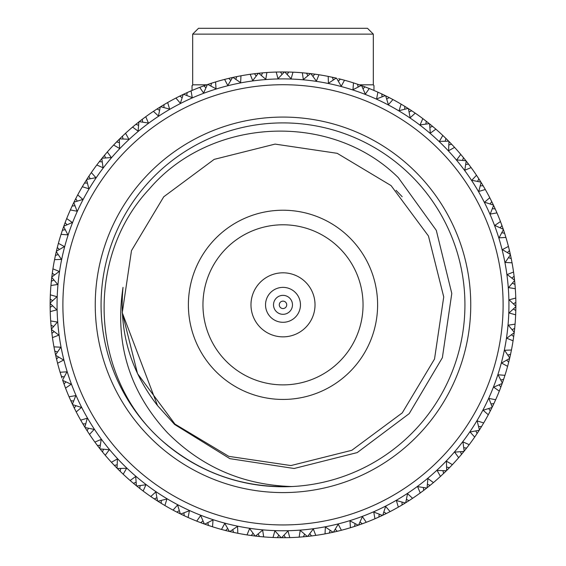 <?xml version="1.0" encoding="UTF-8"?>
<svg xmlns="http://www.w3.org/2000/svg" width="566" height="566" viewBox="0 0 566 566"><rect width="100%" height="100%" fill="white"/><g stroke="black" fill="none" stroke-linecap="round" stroke-linejoin="round"><path stroke-width="0.85" d="M192.688 34.123L198.51 28.3L367.49 28.3L373.312 34.123L192.688 34.123L192.688 84.815L192.037 86.329M359.297 84.815L373.312 84.815L373.963 85.6L373.963 90.468M373.963 86.329L373.963 85.6M192.688 84.815L206.703 84.815M373.312 34.123L373.312 84.815M192.037 90.468L192.037 85.6M294.73 291.893A17.468 17.468 0 0 1 295.94 316.564A17.468 17.468 0 0 1 271.27 317.774A17.468 17.468 0 0 1 270.06 293.103A17.468 17.468 0 0 1 294.73 291.893M261.499 328.563A32.021 32.021 0 0 0 306.73 326.334A32.021 32.021 0 0 0 304.501 281.104A32.021 32.021 0 0 0 259.27 283.333A32.021 32.021 0 0 0 261.499 328.563M336.749 245.517A80.047 80.047 0 0 0 223.683 251.085A80.047 80.047 0 0 0 229.251 364.15A80.047 80.047 0 0 0 342.317 358.582A80.047 80.047 0 0 0 336.749 245.517M219.474 374.94A94.607 94.607 0 0 0 353.106 368.36A94.607 94.607 0 0 0 346.526 234.727A94.607 94.607 0 0 0 212.894 241.307A94.607 94.607 0 0 0 219.474 374.94M157.525 405.596L174.604 424.458L229.867 458.658L294.122 468.499L357.217 452.588L409.225 413.612L442.364 357.726L451.788 293.457L436.294 230.348L398.28 177.618C330.884 110.837 210.389 117.155 149.304 189.037C84.461 257.954 90.341 376.609 160.836 439.648A181.934 181.934 0 0 0 417.814 426.997A181.934 181.934 0 0 0 405.164 170.019A181.934 181.934 0 0 0 148.186 182.669A181.934 181.934 0 0 0 160.836 439.648C198.355 472.568 242.057 488.203 291.95 486.541C243.118 485.09 201.56 467.092 167.26 432.558C129.26 391.361 114.516 342.961 123.027 287.358C118.874 331.386 130.371 370.794 157.525 405.596L122.27 312.75L131.482 250.639L163.751 196.777L214.181 159.371L275.083 144.104L337.195 153.315L391.056 185.584L428.462 236.015L443.73 296.917L434.525 359.028L402.249 412.89L351.819 450.295L290.917 465.563L228.805 456.359L174.944 424.083L137.538 373.652L122.27 312.75L131.482 250.639L163.751 196.777L214.181 159.371L275.083 144.104L337.195 153.315L391.056 185.584L428.462 236.015L443.73 296.917L434.525 359.028L402.249 412.89L351.819 450.295L290.917 465.563L228.805 456.359L174.944 424.083L137.538 373.652L122.27 312.75L131.482 250.639L163.751 196.777L214.181 159.371L275.083 144.104L337.195 153.315L391.056 185.584L428.462 236.015L443.73 296.917L434.525 359.028L402.249 412.89L351.819 450.295L290.917 465.563L228.805 456.359L174.944 424.083L137.538 373.652L122.27 312.75L131.482 250.639L163.751 196.777L214.181 159.371L275.083 144.104L337.195 153.315L391.056 185.584M156.931 443.963A187.749 187.749 0 0 1 143.87 178.764A187.749 187.749 0 0 1 409.069 165.704A187.749 187.749 0 0 1 422.13 430.903A187.749 187.749 0 0 1 156.931 443.963M119.893 157.037A220.11 220.11 0 0 0 135.203 467.94A220.11 220.11 0 0 0 446.107 452.637A220.11 220.11 0 0 0 430.804 141.726A220.11 220.11 0 0 0 119.893 157.037M450.423 456.543A225.933 225.933 0 0 1 131.291 472.256A225.933 225.933 0 0 1 115.577 153.124A225.933 225.933 0 0 1 434.709 137.411A225.933 225.933 0 0 1 450.423 456.543M508.65 362.389L509.619 358.427L501.575 363.061L507.603 366.343A232.874 232.874 0 0 1 504.95 375.315L498.101 374.791L502.332 383.076A232.874 232.874 0 0 1 502.198 383.444L493.679 387.165L499.304 391.106A232.874 232.874 0 0 1 495.66 399.723L488.918 398.436L492.194 407.138A232.874 232.874 0 0 1 492.017 407.499L483.138 410.237L488.281 414.779A232.874 232.874 0 0 1 483.697 422.936L477.145 420.906L479.423 429.919A232.874 232.874 0 0 1 479.211 430.252L470.077 431.985L474.683 437.072A232.874 232.874 0 0 1 469.214 444.664L462.924 441.912L464.184 451.123A232.874 232.874 0 0 1 463.936 451.435L454.661 452.128L458.672 457.703A232.874 232.874 0 0 1 452.39 464.636L446.447 461.198L446.666 470.495A232.874 232.874 0 0 1 446.383 470.77L437.094 470.424L440.447 476.409A232.874 232.874 0 0 1 433.429 482.6L427.91 478.511L427.089 487.772A232.874 232.874 0 0 1 426.778 488.019L417.581 486.633L420.248 492.958A232.874 232.874 0 0 1 412.579 498.321L407.555 493.644L405.702 502.757A232.874 232.874 0 0 1 405.362 502.962L396.384 500.563L398.322 507.143A232.874 232.874 0 0 1 390.101 511.614L385.63 506.407L382.765 515.251A232.874 232.874 0 0 1 382.411 515.421L373.751 512.025L374.947 518.781A232.874 232.874 0 0 1 366.273 522.305L362.417 516.631L358.582 525.099A232.874 232.874 0 0 1 358.207 525.227L349.986 520.883L350.411 527.731A232.874 232.874 0 0 1 341.404 530.264L338.206 524.187L333.445 532.174A232.874 232.874 0 0 1 333.056 532.259L325.372 527.024L325.033 533.88A232.874 232.874 0 0 1 315.793 535.386L313.295 528.991L307.671 536.391A232.874 232.874 0 0 1 307.281 536.434L300.228 530.37L299.124 537.148A232.874 232.874 0 0 1 289.778 537.608L288.009 530.972L281.592 537.7A232.874 232.874 0 0 1 281.196 537.7L274.871 530.88L273.01 537.488A232.874 232.874 0 0 1 263.671 536.901L262.659 530.116L255.528 536.08A232.874 232.874 0 0 1 255.132 536.03L249.613 528.552L247.024 534.905A232.874 232.874 0 0 1 237.812 533.278L237.564 526.415L229.81 531.545A232.874 232.874 0 0 1 229.421 531.46L224.773 523.409L221.49 529.436A232.874 232.874 0 0 1 212.519 526.783L213.042 519.935L204.758 524.166A232.874 232.874 0 0 1 204.39 524.031L200.668 515.513L196.727 521.137A232.874 232.874 0 0 1 188.11 517.494L189.398 510.751L180.696 514.027A232.874 232.874 0 0 1 180.342 513.85L177.597 504.971L173.054 510.115A232.874 232.874 0 0 1 164.897 505.53L166.928 498.979L157.914 501.257A232.874 232.874 0 0 1 157.581 501.044L155.848 491.911L150.761 496.516A232.874 232.874 0 0 1 143.17 491.047L145.922 484.758L136.71 486.017A232.874 232.874 0 0 1 136.399 485.77L135.706 476.494L130.13 480.506A232.874 232.874 0 0 1 123.197 474.223L126.635 468.28L117.339 468.499A232.874 232.874 0 0 1 117.063 468.216L117.41 458.927L111.424 462.281A232.874 232.874 0 0 1 105.234 455.262L109.323 449.744L100.062 448.923A232.874 232.874 0 0 1 99.814 448.612L101.201 439.414L94.876 442.081A232.874 232.874 0 0 1 89.513 434.412L94.189 429.389L85.077 427.535A232.874 232.874 0 0 1 84.872 427.196L87.27 418.217L80.69 420.156A232.874 232.874 0 0 1 76.219 411.935L81.426 407.463L72.582 404.598A232.874 232.874 0 0 1 72.413 404.244L75.809 395.584L69.052 396.78A232.874 232.874 0 0 1 65.529 388.106L71.203 384.25L62.734 380.416A232.874 232.874 0 0 1 62.607 380.041L66.951 371.82L60.102 372.244A232.874 232.874 0 0 1 57.569 363.238L63.647 360.04L55.659 355.278A232.874 232.874 0 0 1 55.574 354.889L60.81 347.206L53.954 346.866A232.874 232.874 0 0 1 52.454 337.626L58.843 335.129L51.442 329.504A232.874 232.874 0 0 1 51.4 329.115L57.463 322.061L50.685 320.957A232.874 232.874 0 0 1 50.225 311.611L56.862 309.843L50.133 303.426A232.874 232.874 0 0 1 50.133 303.029L56.954 296.704L50.346 294.844A232.874 232.874 0 0 1 50.933 285.505L57.718 284.493L51.754 277.361A232.874 232.874 0 0 1 51.803 276.965L59.281 271.447L52.928 268.857A232.874 232.874 0 0 1 54.555 259.645L61.418 259.398L56.289 251.644A232.874 232.874 0 0 1 56.374 251.254L64.425 246.606L58.397 243.323A232.874 232.874 0 0 1 61.05 234.352L67.899 234.876L63.668 226.591A232.874 232.874 0 0 1 63.802 226.223L72.321 222.502L66.696 218.561A232.874 232.874 0 0 1 70.34 209.944L77.082 211.231L73.806 202.529A232.874 232.874 0 0 1 73.983 202.175L82.862 199.43L77.719 194.888A232.874 232.874 0 0 1 82.303 186.73L88.855 188.761L86.577 179.747A232.874 232.874 0 0 1 86.789 179.415L95.923 177.682L91.317 172.595A232.874 232.874 0 0 1 96.786 165.003L103.076 167.755L101.816 158.544A232.874 232.874 0 0 1 102.064 158.232L111.339 157.539L107.328 151.964A232.874 232.874 0 0 1 110.441 148.469A232.874 232.874 0 0 1 113.617 145.03L119.553 148.469L119.334 139.172L113.617 145.03M458.672 457.703L461.672 454.18M314.922 74.16L310.883 73.637L316.387 81.115L318.976 74.762A232.874 232.874 0 0 1 328.188 76.389L328.436 83.252L336.19 78.122A232.874 232.874 0 0 1 336.579 78.207L341.227 86.258L344.51 80.231A232.874 232.874 0 0 1 353.481 82.884L352.958 89.732L361.242 85.501A232.874 232.874 0 0 1 361.61 85.636L365.332 94.154L369.273 88.529A232.874 232.874 0 0 1 377.89 92.173L376.602 98.916L385.305 95.64A232.874 232.874 0 0 1 385.665 95.817L388.403 104.696L392.945 99.552L388.842 97.409M369.273 88.529L361.695 85.664M382.078 96.828L381.795 93.956L377.89 92.173M361.242 85.501L353.481 82.884M336.119 78.101L334.089 77.634M333.827 77.577L332.079 77.195M342.508 79.693L341.708 79.488M341.56 79.445L340.803 79.254M340.555 79.19L338.935 78.78M338.673 78.716L340.032 79.056M318.976 74.762L314.399 74.089M363.018 88.777L364.957 86.86M344.51 80.231L340.357 79.141L338.319 81.179M336.19 78.122L328.188 76.389M310.401 73.58L308.329 73.347M308.06 73.318L306.284 73.127M318.325 74.655L317.476 74.528M316.932 74.45L316.104 74.33M315.955 74.309L315.184 74.196M280.927 71.974L276.222 72.059L277.991 78.695L284.408 71.967L280.517 71.974L282.017 74.443M291.54 72.123L292.332 72.151M284.408 71.967A232.874 232.874 0 0 1 284.804 71.967L291.129 78.787L292.99 72.179L288.363 72.023M358.165 87.044L357.563 84.221M310.472 73.587L302.329 72.766L303.341 79.558L310.472 73.587A232.874 232.874 0 0 1 310.868 73.637M312.934 76.389L314.731 74.132L310.953 73.644M284.337 71.967L280.198 71.981M290.917 72.101L290.089 72.073M289.934 72.066L289.155 72.045M288.901 72.038L284.825 71.967M254.87 73.672L250.207 74.288L252.705 80.676L258.329 73.276L254.459 73.722L256.221 76M258.329 73.276A232.874 232.874 0 0 1 258.719 73.233L265.772 79.297L266.876 72.519L262.263 72.887M333.303 79.997L332.391 77.259M292.99 72.179A232.874 232.874 0 0 1 302.329 72.766M287.167 74.479L288.702 72.031L284.889 71.974M258.259 73.283L254.141 73.757M253.625 73.821L252.726 73.941M266.685 72.533L263.056 72.816M262.794 72.844L258.789 73.226L262.596 72.858L261.351 75.455M229.159 78.271L224.596 79.403L227.794 85.48L232.555 77.492L230.454 77.967M230.772 80.436L228.763 78.37L232.555 77.492A232.874 232.874 0 0 1 232.944 77.408L240.628 82.643L240.967 75.787L236.425 76.672M227.157 78.759L230.192 78.03M307.819 75.78L306.602 73.163M266.876 72.519A232.874 232.874 0 0 1 276.222 72.059M240.776 75.823L237.204 76.509M236.949 76.566L235.315 76.898M235.053 76.955L233.015 77.393L236.751 76.601L235.803 79.325M204.135 85.728L199.727 87.362L203.583 93.036L207.418 84.567L205.38 85.282M205.974 87.695L203.746 85.862L207.418 84.567A232.874 232.874 0 0 1 207.793 84.44L216.014 88.784L215.589 81.936L211.168 83.315M240.967 75.787A232.874 232.874 0 0 1 250.207 74.288M205.125 85.367L202.112 86.464M215.405 81.992L214.139 82.381M213.608 82.544L211.925 83.075M211.677 83.152L210.092 83.669M209.837 83.754L207.864 84.419L211.493 83.216L210.849 86.025M180.094 95.93L175.899 98.052L180.37 103.26L183.235 94.416L181.29 95.35M182.146 97.685L179.726 96.114L183.235 94.416A232.874 232.874 0 0 1 183.589 94.246L192.249 97.642L191.053 90.885L186.822 92.753M178.255 96.85L181.049 95.47M215.589 81.936A232.874 232.874 0 0 1 224.596 79.403M190.876 90.956L189.66 91.487M189.157 91.713L187.544 92.428M187.311 92.534L185.79 93.22M185.549 93.333L183.653 94.218L187.127 92.612L186.808 95.477M157.355 108.771L153.421 111.346L158.445 116.023L160.298 106.91L158.473 108.056M159.591 110.278L157.008 108.99L160.298 106.91A232.874 232.874 0 0 1 160.638 106.705L169.616 109.104L167.678 102.524L163.68 104.859M191.053 90.885A232.874 232.874 0 0 1 199.727 87.362M158.247 108.198L155.544 109.938M167.508 102.616L166.362 103.281M165.88 103.557L164.359 104.448M164.14 104.583L162.711 105.439M162.477 105.58L160.702 106.663L163.97 104.682L163.97 107.568M136.194 124.067L132.571 127.067L138.09 131.156L138.911 121.895L135.875 124.329L138.578 125.319M138.911 121.895A232.874 232.874 0 0 1 139.222 121.648L148.419 123.034L145.752 116.709L142.038 119.476M167.678 102.524A232.874 232.874 0 0 1 175.899 98.052M138.854 121.938L137.227 123.232M137.014 123.402L134.524 125.433M145.596 116.822L144.528 117.608M144.082 117.933L143.417 118.428M143.297 118.527L142.674 118.994M142.462 119.15L141.139 120.162M140.927 120.325L139.278 121.605M116.879 141.642L116.589 141.939L119.391 142.618M124.47 134.255L125.411 133.385M119.334 139.172A232.874 232.874 0 0 1 119.617 138.896L128.906 139.243L125.553 133.258L122.171 136.42M145.752 116.709A232.874 232.874 0 0 1 153.421 111.346M142.632 122.136L142.307 119.27L139.293 121.598M119.284 139.229L117.806 140.701M117.615 140.892L115.372 143.184M124.032 134.666L123.423 135.232M123.31 135.338L122.744 135.875M122.56 136.052L121.357 137.205M121.159 137.389L119.667 138.847L122.419 136.187L123.055 139.003M99.651 161.268L96.786 165.003M106.373 153.075L107.207 152.113M107.328 151.964L104.328 155.487M125.553 133.258A232.874 232.874 0 0 1 132.571 127.067M101.774 158.6L100.472 160.228M100.302 160.44L98.328 162.973M105.976 153.535L105.439 154.164M105.34 154.285L104.837 154.879M104.668 155.077L103.606 156.358M103.429 156.563L102.113 158.176L104.54 155.226L105.495 157.949M84.73 182.698L82.303 186.73M91.317 172.595L88.728 176.429M101.816 158.544L99.397 161.593L102.255 161.954M86.541 179.811L85.424 181.573M85.282 181.799L83.641 184.488M90.15 174.307L89.69 174.993M89.598 175.12L89.166 175.771M89.025 175.984L88.105 177.377M87.956 177.604L86.824 179.351M72.299 205.67L70.34 209.944M77.719 194.888L75.575 198.991M86.577 179.747L84.511 183.051L87.397 183.094M90.164 178.75L88.912 176.153L86.839 179.344M73.778 202.593L72.865 204.468M72.752 204.715L71.415 207.566M76.75 196.72L76.368 197.456M76.29 197.591L75.936 198.284M75.816 198.51L75.059 199.996M74.938 200.237L73.99 202.154M62.522 229.881L61.05 234.352M66.696 218.561L65.026 222.877M73.806 202.529L72.123 206.038L74.995 205.755M77.259 201.128L75.724 198.687L74.019 202.097M63.647 226.662L62.953 228.629M62.861 228.883L61.836 231.926M65.939 220.492L65.642 221.264M65.585 221.412L65.309 222.134M65.217 222.381L64.63 223.938M64.538 224.193L63.809 226.202M55.518 255.04L54.555 259.645M58.397 243.323L57.223 247.802M63.668 226.591L62.387 230.27L65.21 229.669M66.944 224.815L65.147 222.565L63.831 226.138M56.267 251.714L55.801 253.745M55.744 254.007L55.079 257.084M57.859 245.326L57.654 246.125M57.612 246.281L57.421 247.031M57.35 247.285L56.947 248.899M56.883 249.16L56.381 251.24M52.928 268.857L52.256 273.442M56.289 251.644L55.426 255.443L58.164 254.53M59.345 249.514L57.308 247.476L56.395 251.177M51.747 277.432L51.513 279.505M51.485 279.774L51.166 282.908M52.617 270.909L52.497 271.73M52.475 271.878L52.362 272.649M52.327 272.911L51.803 276.951M50.346 294.844L50.19 299.471M51.754 277.361L50.933 285.505M54.555 274.899L52.298 273.102L51.81 276.88M50.133 303.496L50.169 309.001M50.268 296.917L50.24 297.744M50.233 297.9L50.211 298.678M50.204 298.933L50.133 303.008M50.685 320.957L51.053 325.57M50.133 303.426L50.225 311.611M52.645 300.666L50.197 299.131L50.141 302.944M51.449 329.575L52.171 335.581M50.699 321.148L50.798 322.471M50.841 323.023L50.982 324.778M51.011 325.04L51.393 329.044M53.954 346.866L54.838 351.408M53.947 280.021L51.329 281.231M51.442 329.504L52.454 337.626M53.621 326.483L51.025 325.238L51.393 329.03M55.673 355.349L56.133 357.379M56.197 357.641L56.579 359.269M56.862 360.422L57.06 361.228M54.286 348.628L54.605 350.262M54.796 351.203L55.22 353.241M55.27 353.509L55.56 354.818M52.61 305.817L50.141 307.317M55.659 355.278L57.569 363.238M57.491 352.031L54.768 351.083L55.553 354.804M62.762 380.479L63.449 382.453M63.533 382.708L64.099 384.272M64.51 385.396L64.8 386.175M61.418 376.461L61.836 377.741M61.92 377.996L60.102 372.244M54.166 331.612L51.888 333.374M86.938 430.478L89.513 434.412M80.69 420.156L83.025 424.153M62.734 380.416L65.529 388.106M72.611 404.662L73.516 406.544M73.637 406.791L74.372 408.284M74.903 409.352L75.278 410.095M70.835 400.82L71.387 402.044M71.5 402.285L72.384 404.181M64.191 376.984L61.383 376.34M58.602 357.061L56.536 359.07M102.234 451.64L105.234 455.262M94.876 442.081L97.642 445.796M69.052 396.78L72.377 404.166M72.582 404.598L76.219 411.935M85.112 427.592L85.827 428.738M85.968 428.964L86.223 429.361M86.365 429.587L87.093 430.726M82.912 423.969L83.605 425.123M83.747 425.356L84.829 427.139M73.644 401.025L70.778 400.707M65.861 381.859L64.029 384.088M100.104 448.98L102.418 451.866M103.026 452.609L104.087 453.89M94.989 442.237L96.928 444.855M97.508 445.626L99.772 448.555L97.437 445.527L100.302 445.201M119.808 470.962L123.197 474.223M111.424 462.281L114.587 465.662M85.077 427.535L87.157 430.825L88.445 428.243M85.735 423.863L82.848 423.863L84.822 427.125M75.851 405.688L74.28 408.107M120.784 468.443L120.105 471.245L117.339 468.499L118.867 470.028M119.058 470.219L121.35 472.461M111.552 462.422L112.457 463.398M112.832 463.802L113.78 464.813M114.219 465.273L115.372 466.476M115.556 466.674L117.049 468.202M139.434 488.182L143.17 491.047M131.241 481.461L130.279 480.633M130.13 480.506L133.654 483.505M100.062 448.923L102.496 451.958L103.486 449.255M117.169 464.778L114.353 465.415L117.006 468.153M140.12 485.578L139.76 488.437L136.71 486.017L138.394 487.361M138.606 487.531L141.139 489.505M131.701 481.857L132.755 482.748M133.243 483.166L136.385 485.755M160.864 503.103L164.897 505.53M151.971 497.344L150.917 496.623M150.761 496.516L154.596 499.106M136.116 482.338L133.392 483.293L136.335 485.713M161.26 500.436L161.218 503.323L157.914 501.257L159.739 502.41M159.966 502.551L162.704 504.228M152.473 497.684L153.619 498.455M154.15 498.809L157.567 501.037M183.837 515.534L188.11 517.494M173.054 510.115L177.158 512.258M156.916 497.67L154.32 498.922L157.511 501.002M183.922 512.838L184.205 515.711L180.696 514.027L182.634 514.968M182.882 515.081L185.79 516.44M173.224 510.207L174.392 510.829M174.887 511.084L176.111 511.721M176.677 512.018L180.321 513.843M208.047 525.312L212.519 526.783M198.093 521.675L196.911 521.208M196.727 521.137L201.043 522.807M179.295 510.574L176.854 512.11L180.264 513.815M207.835 522.623L208.437 525.446L204.758 524.166L206.795 524.88M207.05 524.972L210.092 525.998M198.659 521.894L199.43 522.192M200.548 522.616L204.368 524.024M233.206 532.316L237.812 533.278M221.49 529.436L225.968 530.611M202.982 520.89L200.732 522.687L204.305 524.003M232.697 529.67L233.609 532.408L229.81 531.545L231.911 532.033M232.173 532.09L235.315 532.769M221.674 529.486L222.954 529.833M223.492 529.974L224.292 530.179M225.452 530.483L229.407 531.453M258.987 536.462L263.671 536.901M248.474 535.132L247.215 534.941M247.024 534.905L251.608 535.577M227.681 528.488L225.643 530.526L229.343 531.439M258.181 533.887L259.398 536.504L255.528 536.08L257.671 536.32M257.94 536.349L261.131 536.674M249.075 535.217L249.896 535.337M251.078 535.507L255.117 536.03M285.073 537.693L289.778 537.608M274.46 537.544L273.201 537.495M273.01 537.488L277.637 537.643M253.066 533.278L251.269 535.535L255.047 536.023M283.983 535.231L285.483 537.693L281.592 537.7L287.231 537.665M275.083 537.573L275.911 537.594M277.099 537.629L281.175 537.7M311.13 536.002L315.793 535.386M299.124 537.148L303.737 536.78M278.833 535.195L277.298 537.636L281.111 537.7M309.779 533.667L311.541 535.945L307.671 536.391L313.274 535.726M299.315 537.134L304.862 536.674M305.131 536.653L307.26 536.434M336.841 531.396L341.404 530.264M325.033 533.88L329.575 533.002M304.65 534.212L303.404 536.809L307.197 536.441M335.228 529.231L337.237 531.297L333.445 532.174L335.546 531.7M335.808 531.637L338.935 530.887M325.224 533.844L328.429 533.229M329.051 533.108L330.685 532.769M330.947 532.712L333.041 532.266M361.865 523.939L366.273 522.305M350.411 527.731L354.832 526.352M330.197 530.342L329.249 533.066L332.971 532.281M360.026 521.972L362.254 523.805L358.582 525.099L360.62 524.385M360.875 524.3L363.888 523.203M350.595 527.675L353.715 526.705M354.323 526.514L355.908 525.998M356.163 525.913L358.186 525.234M385.906 513.737L390.101 511.614M374.947 518.781L379.178 516.914M355.151 523.642L354.507 526.451L358.122 525.255M383.854 511.982L386.274 513.553L382.765 515.251L384.71 514.317M384.958 514.197L387.83 512.775M375.124 518.711L378.109 517.395M378.689 517.133L380.21 516.447M380.451 516.333L382.397 515.428M408.645 500.903L412.579 498.321M398.322 507.143L402.32 504.808M379.192 514.19L378.873 517.055L382.333 515.456M406.409 499.389L408.992 500.677L405.702 502.757L407.527 501.61M407.753 501.469L410.456 499.728M398.492 507.051L401.308 505.41M401.86 505.084L403.289 504.228M403.523 504.094L405.348 502.976M429.806 485.6L433.429 482.6M421.429 492.087L420.404 492.845M420.248 492.958L423.962 490.191M402.03 502.099L402.03 504.985L405.291 503.011M427.422 484.347L430.125 485.338L427.089 487.772L428.773 486.435M428.986 486.265L431.476 484.234M421.918 491.734L423.021 490.906M423.538 490.517L424.861 489.505M425.073 489.342L426.764 488.034M449.128 468.025L452.39 464.636M423.368 487.531L423.693 490.397L426.707 488.069M446.609 467.049L449.411 467.728L446.666 470.495L448.194 468.966M448.385 468.775L450.628 466.483M440.589 476.282L441.565 475.383M441.968 475.001L442.98 474.053M443.44 473.615L444.643 472.461M444.841 472.277L446.369 470.785M466.349 448.399L469.214 444.664M459.627 456.592L458.8 457.554M440.447 476.409L446.319 470.827M463.745 447.713L466.603 448.074L464.184 451.123L465.528 449.439M465.698 449.227L467.672 446.694M460.024 456.132L460.915 455.078M461.332 454.59L462.401 453.309M462.571 453.104L463.922 451.449M481.27 426.969L483.697 422.936M475.511 435.862L474.789 436.917M474.683 437.072L477.272 433.238M442.945 470.671L443.581 473.48M460.505 451.718L461.46 454.441L463.879 451.498M478.603 426.573L481.489 426.615L479.423 429.919L480.576 428.094M480.718 427.868L482.395 425.13M475.85 435.36L476.31 434.674M476.975 433.683L477.895 432.29M478.044 432.063L479.204 430.266M493.701 403.997L495.66 399.723M488.281 414.779L490.425 410.675M475.836 430.917L477.088 433.521L479.161 430.323M491.005 403.912L493.877 403.629L492.194 407.138L493.135 405.199M493.248 404.952L494.606 402.044M488.373 414.609L488.996 413.442M489.25 412.947L489.632 412.211M490.184 411.157L492.01 407.513M503.478 379.786L504.95 375.315M499.842 389.741L499.375 390.922M499.304 391.106L500.974 386.79M488.741 408.539L490.276 410.98L491.981 407.57M500.79 379.998L503.613 379.397L502.332 383.076L503.047 381.038M503.139 380.784L504.165 377.741M500.061 389.175L500.358 388.403M500.783 387.286L502.191 383.465M510.482 354.627L511.445 350.021L504.582 350.269L509.711 358.023L510.199 355.922M507.985 364.928L507.652 366.16M507.603 366.343L508.777 361.865M499.056 384.852L500.853 387.102L502.169 383.529M510.256 355.66L510.935 352.519M508.141 364.341L508.346 363.542M514.628 328.846L515.067 324.162L508.282 325.174L514.246 332.306L514.487 330.162M513.291 339.374L513.107 340.619M513.673 336.756L514.197 332.716L506.719 338.22L513.072 340.81L513.744 336.232M509.626 358.412A232.874 232.874 0 0 0 509.711 358.023L510.574 354.224L507.836 355.137M506.655 360.153L508.692 362.19L509.605 358.497M514.515 329.893L514.841 326.702M513.383 338.765L513.504 337.937M515.859 302.76L515.775 298.056L509.138 299.824L515.867 306.241L515.831 300.603M515.711 313.373L515.661 314.632M513.397 303.85L515.859 302.35L515.867 306.241A232.874 232.874 0 0 1 515.867 306.638L509.046 312.963L515.654 314.823L515.81 310.196M513.072 340.81A232.874 232.874 0 0 1 511.445 350.021M514.197 332.702A232.874 232.874 0 0 0 514.246 332.306L514.671 328.436L512.053 329.653M511.445 334.768L513.702 336.565L514.19 332.787M515.739 312.75L515.76 311.923M515.796 310.734L515.867 306.659M514.169 276.703L513.553 272.041L507.157 274.538L514.558 280.163L513.893 274.56M511.834 278.055L514.112 276.293L514.558 280.163A232.874 232.874 0 0 1 514.6 280.552L508.537 287.606L515.315 288.71L514.947 284.097M515.654 314.823A232.874 232.874 0 0 1 515.067 324.162M513.362 309.001L515.803 310.536L515.867 306.722M515.301 288.519L515.046 285.264M514.989 284.627L514.841 282.972M514.819 282.703L514.607 280.623L514.975 284.429L512.379 283.184M509.563 250.993L508.431 246.429L502.353 249.627L510.341 254.389L509.867 252.287M507.398 252.606L509.464 250.596L510.341 254.389A232.874 232.874 0 0 1 510.426 254.778L505.19 262.461L512.046 262.801L511.169 258.259M515.315 288.71A232.874 232.874 0 0 1 515.775 298.056M509.803 252.026L509.053 248.899M512.011 262.61L511.395 259.412M511.275 258.782L510.935 257.148M510.879 256.886L510.433 254.792M502.106 225.968L500.471 221.561L494.797 225.417L503.266 229.251L502.551 227.214M500.139 227.808L501.971 225.579L503.266 229.251A232.874 232.874 0 0 1 503.393 229.626L499.049 237.847L505.898 237.423L504.518 233.001M512.046 262.801A232.874 232.874 0 0 1 513.553 272.041M508.509 257.636L511.232 258.591L510.447 254.863M502.467 226.959L501.37 223.945M505.841 237.239L504.872 234.119M504.681 233.51L504.165 231.926M504.08 231.671L503.4 229.647M491.904 201.928L489.781 197.732L484.574 202.204L493.418 205.069L492.484 203.123M496.368 211.543L496.877 212.71M490.149 203.979L491.72 201.56L493.418 205.069A232.874 232.874 0 0 1 493.587 205.423L490.191 214.082L496.948 212.887L495.08 208.656M490.984 200.088L492.363 202.883M505.898 237.423A232.874 232.874 0 0 1 508.431 246.429M501.809 232.683L504.617 233.326L503.422 229.711M496.127 210.991L495.561 209.724M495.3 209.144L494.613 207.623M494.5 207.382L493.594 205.444M479.062 179.189L476.487 175.255L471.811 180.278L480.923 182.132L479.777 180.306M484.581 188.237L485.218 189.341M477.555 181.424L478.843 178.842L480.923 182.132A232.874 232.874 0 0 1 481.128 182.471L478.73 191.457L485.31 189.511L482.975 185.514M496.948 212.887A232.874 232.874 0 0 1 500.471 221.561M492.356 208.642L495.222 208.96L493.623 205.5M479.635 180.08L477.895 177.377M484.277 187.714L483.576 186.525M483.251 185.973L482.395 184.544M482.26 184.311L481.142 182.485M463.766 158.027L460.766 154.405L456.677 159.923L465.938 160.744L464.601 159.06M470.254 166.404L471.011 167.43M462.514 160.411L463.504 157.709L465.938 160.744A232.874 232.874 0 0 1 466.186 161.055L464.799 170.253L471.124 167.586L468.358 163.871M485.31 189.511A232.874 232.874 0 0 1 489.781 197.732M480.265 185.804L483.152 185.804L481.178 182.542M464.431 158.848L462.401 156.358M469.9 165.916L469.072 164.812M468.683 164.296L467.672 162.973M467.509 162.76L466.2 161.069M446.192 138.712L442.803 135.451L439.365 141.387L448.661 141.167L447.133 139.639M453.578 146.304L454.448 147.245M450.444 142.993L448.951 141.465L448.59 150.74L454.576 147.386L451.413 144.005M444.713 137.269L446.942 139.448M471.124 167.586A232.874 232.874 0 0 1 476.487 175.255M465.698 164.465L468.563 164.14L466.235 161.126M453.168 145.865L452.22 144.854M451.781 144.394L450.628 143.191M426.566 121.485L422.83 118.619L420.078 124.909L429.29 123.65L427.606 122.306M425.88 124.088L426.24 121.23L429.29 123.65A232.874 232.874 0 0 1 429.601 123.897L430.294 133.173L435.87 129.161L432.346 126.161M454.576 147.386A232.874 232.874 0 0 1 460.766 154.405M448.937 141.45A232.874 232.874 0 0 0 448.661 141.167L445.895 138.422L445.216 141.224M448.831 144.889L451.647 144.252L448.994 141.514M427.394 122.136L424.861 120.162M435.721 129.041L434.723 128.171M434.299 127.81L433.669 127.272M433.549 127.173L432.955 126.671M432.757 126.501L431.476 125.44M431.271 125.263L429.615 123.912M405.136 106.564L401.103 104.137L399.072 110.688L408.086 108.41L404.782 106.344L404.74 109.231M408.086 108.41A232.874 232.874 0 0 1 408.419 108.622L410.152 117.756L415.239 113.15L411.404 110.561M403.374 105.488L408.022 108.375M435.87 129.161A232.874 232.874 0 0 1 442.803 135.451M429.884 127.329L432.608 126.374L429.665 123.954M415.083 113.044L413.987 112.294M413.527 111.983L412.84 111.523M411.85 110.858L408.482 108.658L411.687 110.745L409.084 111.997M382.163 94.133L385.305 95.64M415.239 113.15A232.874 232.874 0 0 1 422.83 118.619M385.241 95.612L383.366 94.699M383.118 94.586L381.505 93.822M392.776 99.46L390.377 98.201M390.243 98.123L387.837 96.892M387.597 96.772L385.729 95.845M392.945 99.552A232.874 232.874 0 0 1 401.103 104.137M386.705 99.092L389.146 97.557L385.736 95.852M361.172 85.48L359.205 84.787M358.95 84.695L357.259 84.122M367.341 87.772L366.57 87.475M366.421 87.419L365.7 87.143M365.452 87.051L363.896 86.464M363.641 86.372L361.681 85.657M396.094 190.353L402.164 196.685M290.025 311.194A9.473 9.473 0 0 1 276.64 311.859A9.473 9.473 0 0 1 275.975 298.473A9.473 9.473 0 0 1 289.36 297.815A9.473 9.473 0 0 1 290.025 311.194M280.248 302.336A3.721 3.721 0 0 0 280.503 307.593A3.721 3.721 0 0 0 285.759 307.331A3.721 3.721 0 0 0 285.497 302.081A3.721 3.721 0 0 0 280.248 302.336"/></g></svg>
